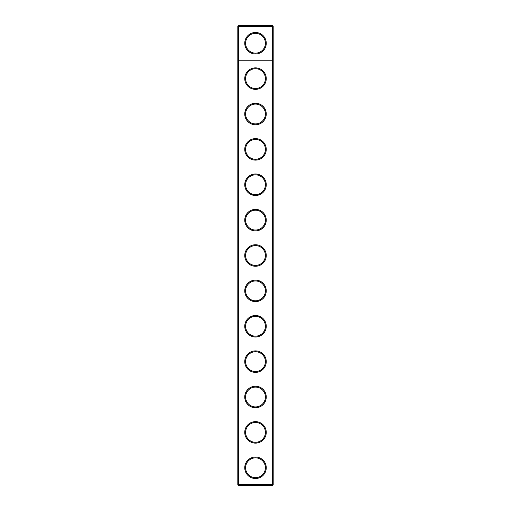 <?xml version="1.0" encoding="UTF-8"?>
<svg xmlns="http://www.w3.org/2000/svg" width="511" height="511" viewBox="0 0 511 511"><rect width="100%" height="100%" fill="white"/><g stroke="black" fill="none" stroke-linecap="round" stroke-linejoin="round"><path stroke-width="0.77" d="M237.813 484.6L237.813 26.4L238.663 25.55L272.337 25.55L273.187 26.4L273.187 484.6L272.337 485.45L238.663 485.45L237.813 484.6L238.663 484.6L238.663 60.924L237.813 60.081L273.187 60.081L272.337 60.924L272.337 25.55M238.663 485.45L238.663 484.6L272.337 484.6L272.337 60.924L238.663 60.924L238.663 26.4L237.813 26.4M273.187 26.4L238.663 26.4L238.663 25.55M272.337 485.45L272.337 484.6L273.187 484.6M266.257 43.237A10.757 10.757 0 0 1 250.122 52.55A10.757 10.757 0 0 1 250.122 33.924A10.757 10.757 0 0 1 266.257 43.237M255.5 266.257A10.757 10.757 0 0 0 264.813 250.122A10.757 10.757 0 0 0 246.187 250.122A10.757 10.757 0 0 0 255.5 266.257M255.5 230.876A10.757 10.757 0 0 0 264.813 214.748A10.757 10.757 0 0 0 246.187 214.748A10.757 10.757 0 0 0 255.5 230.876M255.5 195.502A10.757 10.757 0 0 0 264.813 179.367A10.757 10.757 0 0 0 246.187 179.367A10.757 10.757 0 0 0 255.5 195.502M255.5 160.122A10.757 10.757 0 0 0 264.813 143.993A10.757 10.757 0 0 0 246.187 143.993A10.757 10.757 0 0 0 255.5 160.122M255.5 124.748A10.757 10.757 0 0 0 264.813 108.613A10.757 10.757 0 0 0 246.187 108.613A10.757 10.757 0 0 0 255.5 124.748M255.5 89.368A10.757 10.757 0 0 0 264.813 73.239A10.757 10.757 0 0 0 246.187 73.239A10.757 10.757 0 0 0 255.5 89.368M255.5 478.513A10.757 10.757 0 0 0 264.813 462.385A10.757 10.757 0 0 0 246.187 462.385A10.757 10.757 0 0 0 255.5 478.513M255.5 443.139A10.757 10.757 0 0 0 264.813 427.004A10.757 10.757 0 0 0 246.187 427.004A10.757 10.757 0 0 0 255.5 443.139M255.5 407.765A10.757 10.757 0 0 0 264.813 391.63A10.757 10.757 0 0 0 246.187 391.63A10.757 10.757 0 0 0 255.5 407.765M255.5 372.385A10.757 10.757 0 0 0 264.813 356.256A10.757 10.757 0 0 0 246.187 356.256A10.757 10.757 0 0 0 255.5 372.385M255.5 337.011A10.757 10.757 0 0 0 264.813 320.876A10.757 10.757 0 0 0 246.187 320.876A10.757 10.757 0 0 0 255.5 337.011M255.5 301.631A10.757 10.757 0 0 0 264.813 285.502A10.757 10.757 0 0 0 246.187 285.502A10.757 10.757 0 0 0 255.5 301.631M255.5 88.518A9.907 9.907 0 0 0 264.078 73.661A9.907 9.907 0 0 0 246.922 73.661A9.907 9.907 0 0 0 255.5 88.518M255.5 123.898A9.907 9.907 0 0 0 264.078 109.041A9.907 9.907 0 0 0 246.922 109.041A9.907 9.907 0 0 0 255.5 123.898M255.5 159.272A9.907 9.907 0 0 0 264.078 144.415A9.907 9.907 0 0 0 246.922 144.415A9.907 9.907 0 0 0 255.5 159.272M255.5 194.653A9.907 9.907 0 0 0 264.078 179.795A9.907 9.907 0 0 0 246.922 179.795A9.907 9.907 0 0 0 255.5 194.653M255.5 230.027A9.907 9.907 0 0 0 264.078 215.169A9.907 9.907 0 0 0 246.922 215.169A9.907 9.907 0 0 0 255.5 230.027M255.5 265.407A9.907 9.907 0 0 0 264.078 250.55A9.907 9.907 0 0 0 246.922 250.55A9.907 9.907 0 0 0 255.5 265.407M255.5 300.781A9.907 9.907 0 0 0 264.078 285.924A9.907 9.907 0 0 0 246.922 285.924A9.907 9.907 0 0 0 255.5 300.781M255.5 336.161A9.907 9.907 0 0 0 264.078 321.304A9.907 9.907 0 0 0 246.922 321.304A9.907 9.907 0 0 0 255.5 336.161M255.5 371.535A9.907 9.907 0 0 0 264.078 356.678A9.907 9.907 0 0 0 246.922 356.678A9.907 9.907 0 0 0 255.5 371.535M255.5 406.916A9.907 9.907 0 0 0 264.078 392.052A9.907 9.907 0 0 0 246.922 392.052A9.907 9.907 0 0 0 255.5 406.916M255.5 442.29A9.907 9.907 0 0 0 264.078 427.432A9.907 9.907 0 0 0 246.922 427.432A9.907 9.907 0 0 0 255.5 442.29M255.5 477.67A9.907 9.907 0 0 0 264.078 462.806A9.907 9.907 0 0 0 246.922 462.806A9.907 9.907 0 0 0 255.5 477.67M265.407 43.237A9.907 9.907 0 0 1 250.55 51.815A9.907 9.907 0 0 1 250.55 34.659A9.907 9.907 0 0 1 265.407 43.237"/></g></svg>
